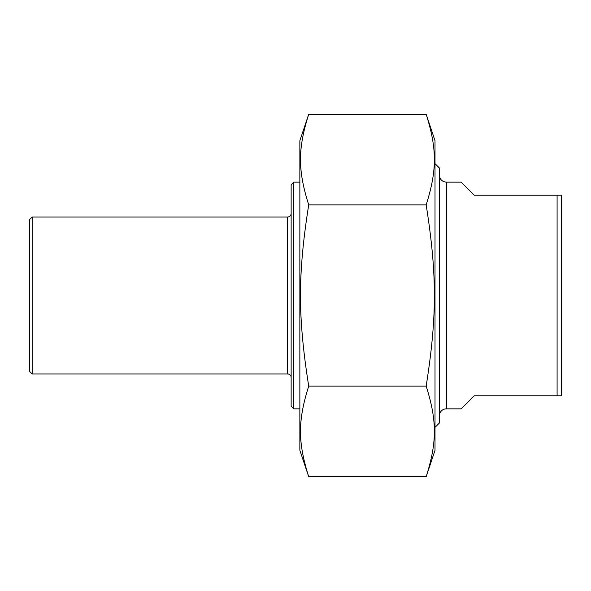 <?xml version="1.0" encoding="UTF-8"?>
<svg xmlns="http://www.w3.org/2000/svg" width="591" height="591" viewBox="0 0 591 591"><rect width="100%" height="100%" fill="white"/><g stroke="black" fill="none" stroke-linecap="round" stroke-linejoin="round"><path stroke-width="0.89" d="M426.163 114.262L435.013 140.724L435.013 450.276L426.163 476.738C437.111 442.083 437.111 420.77 426.163 386.115C437.111 316.813 437.111 274.187 426.163 204.885C437.111 170.23 437.111 148.917 426.163 114.262L308.716 114.262C297.768 148.917 297.768 170.23 308.716 204.885C297.768 274.187 297.768 316.813 308.716 386.115C297.768 420.77 297.768 442.083 308.716 476.738L299.859 450.276L299.859 140.724L308.716 114.262M308.716 386.115L426.163 386.115M308.716 476.738L426.163 476.738M426.163 204.885L308.716 204.885M439.372 415.835A6.974 6.974 0 0 1 446.353 408.854L461.172 408.854L474.255 395.778L561.45 395.778L561.45 195.222L474.255 195.222L461.172 182.146L446.353 182.146C442.112 181.733 439.785 179.405 439.372 175.165M557.091 195.222L557.091 395.778M435.013 427.382L439.372 423.023L439.372 167.977L435.013 163.618M293.757 182.146L291.141 184.761L291.141 406.239L293.757 408.854L293.757 182.146L299.859 182.146M32.165 217.023L29.55 219.638L29.55 371.362L32.165 373.977L32.165 217.023L287.654 217.023L287.654 373.977A3.487 3.487 0 0 1 291.141 377.464M446.353 408.854L446.353 182.146M293.757 408.854L299.859 408.854M287.654 217.023C289.753 216.838 290.912 215.671 291.141 213.536M32.165 373.977L287.654 373.977"/></g></svg>
